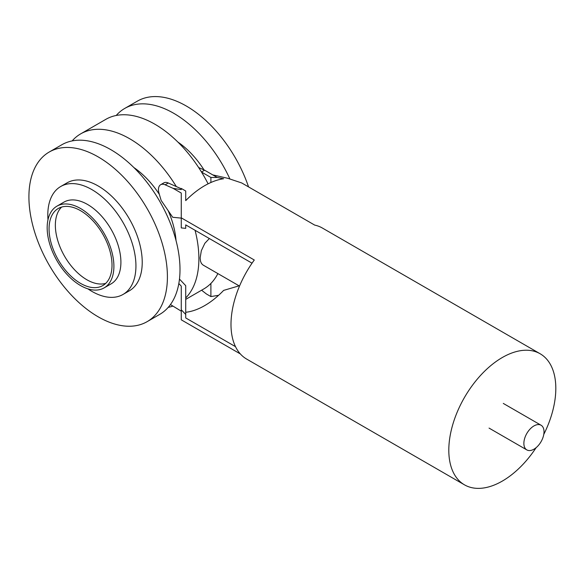 <?xml version="1.0" encoding="UTF-8"?>
<svg xmlns="http://www.w3.org/2000/svg" width="585" height="585" viewBox="0 0 585 585"><rect width="100%" height="100%" fill="white"/><g stroke="black" fill="none" stroke-linecap="round" stroke-linejoin="round"><path stroke-width="0.88" d="M523.875 443.379A14.245 8.227 120 0 0 526.822 449.902A14.245 8.227 120 0 0 537.798 446.084A14.245 8.227 120 0 0 544.013 431.745A14.245 8.227 120 0 0 541.066 425.229A14.245 8.227 120 0 0 530.09 429.046A14.245 8.227 120 0 0 523.875 443.379M98.163 156.89A97.929 56.54 -120 0 0 49.198 152.041A97.929 56.54 -120 0 0 34.186 230.512A97.929 56.54 -120 0 0 98.163 316.807A97.929 56.54 -120 0 0 147.127 321.662A97.929 56.54 -120 0 0 162.14 243.184A97.929 56.54 -120 0 0 98.163 156.89M87.852 288.836A62.317 35.977 -120 0 0 91.867 291.367A62.317 35.977 -120 0 0 123.025 294.452L129.322 290.818A62.317 35.977 -120 0 0 138.872 240.881A62.317 35.977 -120 0 0 98.163 185.964A62.317 35.977 -120 0 0 67.004 182.878L60.708 186.513A62.317 35.977 -120 0 0 47.985 219.784M177.928 142.104A65.878 38.032 60 0 1 204.055 169.95M123.025 294.452A62.317 35.977 -120 0 0 132.583 244.515A62.317 35.977 -120 0 0 91.867 189.598A62.317 35.977 -120 0 0 60.708 186.513M56.942 206.161L63.955 202.117A47.188 27.239 60 0 1 87.545 204.458A47.188 27.239 60 0 1 118.367 246.036A47.188 27.239 60 0 1 111.135 283.842L104.13 287.886A47.188 27.239 -120 0 0 111.362 250.08A47.188 27.239 -120 0 0 80.54 208.501A47.188 27.239 -120 0 0 56.942 206.161A47.188 27.239 -120 0 0 49.71 243.974A47.188 27.239 -120 0 0 80.54 285.553A47.188 27.239 -120 0 0 104.13 287.886M49.198 152.041L61.791 144.773A97.929 56.54 60 0 1 110.755 149.621A97.929 56.54 60 0 1 174.732 235.916A97.929 56.54 60 0 1 159.72 314.386L147.127 321.662M49.06 228.852A44.511 25.703 -120 0 0 68.489 273.648A44.511 25.703 -120 0 0 102.792 285.575A44.511 25.703 -120 0 0 112.013 265.195A44.511 25.703 -120 0 0 92.584 220.399A44.511 25.703 -120 0 0 58.281 208.479A44.511 25.703 -120 0 0 49.06 228.852M176.034 240.589A65.878 38.032 -120 0 0 168.129 210.593M159.369 194.425A65.878 38.032 -120 0 0 133.863 167.544M195.068 230.285A97.929 56.54 60 0 1 185.716 297.962M72.152 140.912A97.929 56.54 60 0 1 80.671 133.87A97.929 56.54 60 0 1 129.636 138.718A97.929 56.54 60 0 1 176.319 186.571L168.297 182.995A10.684 6.164 -120 0 0 166.264 182.425A10.684 6.164 -120 0 0 163.807 182.9L160.663 184.721A10.684 6.164 -120 0 0 159.025 193.277L161.138 200.392L172.707 217.276L181.27 218.125M172.692 306.16A97.929 56.54 60 0 1 168.239 307.344M179.478 279.082L185.716 285.67L185.716 317.933L192.977 322.123M185.716 299.381L203.785 288.946A97.929 56.54 -120 0 0 210.9 283.425A97.929 56.54 -120 0 0 217.876 273.59M208.099 183.829A97.929 56.54 -120 0 0 201.503 172.041A97.929 56.54 -120 0 0 154.82 124.181A97.929 56.54 -120 0 0 105.856 119.333L80.671 133.87M209.357 238.534L204.86 243.28L201.328 250.702L200.143 257.926L200.509 261.239L201.467 263.521L202.995 264.998L239.506 286.072M229.876 178.9A97.929 56.54 -120 0 0 173.701 113.278A97.929 56.54 -120 0 0 124.737 108.43A97.929 56.54 -120 0 0 116.218 115.472M124.737 108.43L137.329 101.161A97.929 56.54 60 0 1 186.293 106.009A97.929 56.54 60 0 1 248.552 186.915M185.716 314.459L181.27 309.757L181.27 286.116L178.827 283.535M170.447 304.573L181.27 311.176M536.131 447.657A75.67 43.692 -60 0 1 502.31 481.089A75.67 43.692 -60 0 1 464.475 484.833L246.665 359.08A75.67 43.692 -60 0 1 254.285 260.003L181.27 217.847L181.27 193.065L173.138 188.37L181.27 189.613L181.27 188.436L185.716 191.002L185.716 200.626A75.67 43.692 -60 0 1 204.677 185.679A75.67 43.692 -60 0 1 223.638 178.739L217.196 177.46L210.9 177.46L201.503 172.041M217.196 177.46L204.618 170.198L201.489 172.005M212.743 174.893L227.748 178.293L241.7 182.951L314.715 225.108A75.67 43.692 -60 0 1 322.335 228.011L540.145 353.764A75.67 43.692 -60 0 1 543.779 434.406M464.475 484.833A75.67 43.692 -60 0 1 452.878 424.198A75.67 43.692 -60 0 1 502.31 357.515A75.67 43.692 -60 0 1 540.145 353.764M240.34 353.932L181.27 319.827L181.27 309.757M201.591 290.211L206.446 293.999L210.9 296.566L210.9 283.425M210.9 296.566L218.593 295.315M185.716 312.28A71.224 41.118 -60 0 0 204.677 305.611A71.224 41.118 -60 0 0 223.638 290.394L239.089 285.831M235.506 346.671L193.379 322.35M252.033 263.177L185.716 224.889L185.716 228.355L181.27 227.916L181.27 217.847M168.297 182.995L165.153 184.809L173.138 188.37M165.153 184.809A10.684 6.164 -120 0 0 163.113 184.246A10.684 6.164 -120 0 0 160.663 184.721M176.319 186.571L181.27 188.772M198.651 167.544L204.618 170.198M210.9 182.505L210.9 177.46M61.652 207.046A44.511 25.703 -120 0 0 55.356 225.218A44.511 25.703 -120 0 0 72.752 267.769A44.511 25.703 -120 0 0 105.717 283.374M489.053 428.096L526.822 449.902M503.297 403.423L541.066 425.229"/></g></svg>

